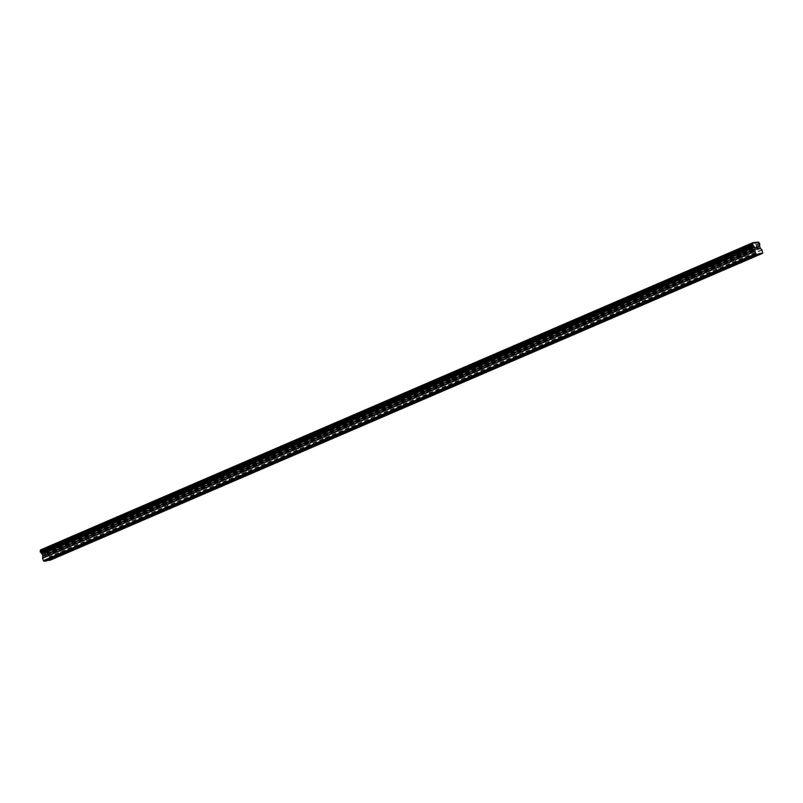<?xml version="1.0" encoding="UTF-8"?>
<svg xmlns="http://www.w3.org/2000/svg" width="803" height="803" viewBox="0 0 803 803"><rect width="100%" height="100%" fill="white"/><g stroke="black" fill="none" stroke-linecap="round" stroke-linejoin="round"><path stroke-width="0.6" stroke-dasharray="4.01 3.01" d="M741.079 253.577L743.176 252.955L741.079 253.577M718.043 271.595L743.086 260.804M714.851 264.87L716.949 264.257L714.851 264.87M717.661 271.735L716.868 272.097M688.633 276.162L690.731 275.549L688.633 276.162M665.597 294.189L690.64 283.399M662.405 287.464L664.503 286.852L662.405 287.464M665.215 294.33L664.412 294.691M636.177 298.756L638.275 298.144L636.177 298.756M638.987 305.622L638.194 305.993M609.959 310.058L612.057 309.446L609.959 310.058M612.769 316.924L611.966 317.285M583.731 321.351L585.829 320.738L583.731 321.351M586.541 328.216L585.738 328.588M557.503 332.653L559.601 332.03L557.503 332.653M534.467 350.67L559.52 339.88M531.285 343.945L533.383 343.333L531.285 343.945M534.095 350.811L533.292 351.172M505.057 355.237L507.155 354.625L505.057 355.237M482.021 373.265L507.064 362.474M478.829 366.539L480.927 365.927L478.829 366.539M481.639 373.405L480.846 373.766M452.611 377.832L454.709 377.219L452.611 377.832M429.575 395.859L454.618 385.069M426.383 389.134L428.481 388.522L426.383 389.134M429.193 395.999L428.39 396.361M400.155 400.426L402.253 399.814L400.155 400.426M377.119 418.443L402.173 407.663M373.937 411.728L376.035 411.106L373.937 411.728M376.748 418.584L375.945 418.955M347.709 423.02L349.807 422.408L347.709 423.02M350.52 429.886L349.717 430.247M321.481 434.313L323.579 433.7L321.481 434.313M324.292 441.178L323.499 441.55M295.263 445.615L297.361 445.003L295.263 445.615M272.227 463.632L297.271 452.842M269.035 456.907L271.133 456.295L269.035 456.907M271.846 463.773L271.053 464.144M242.817 468.209L244.905 467.597L242.817 468.209M219.771 486.227L244.825 475.436M216.589 479.501L218.687 478.889L216.589 479.501M219.4 486.367L218.597 486.738M190.361 490.804L192.459 490.181L190.361 490.804M193.172 497.669L192.379 498.031M164.143 502.096L166.241 501.484L164.143 502.096M141.097 520.113L166.151 509.323M137.915 513.388L140.013 512.776L137.915 513.388M140.726 520.254L139.923 520.625M111.687 524.69L113.785 524.078L111.687 524.69M88.651 542.708L113.705 531.917M85.469 535.982L87.567 535.37L85.469 535.982M88.27 542.848L87.477 543.219M59.241 547.285L61.339 546.672L59.241 547.285M62.052 554.15L61.249 554.512M757.741 249.191L756.968 249.342L756.155 247.053M759.096 248.95L758.183 249.111L758.012 246.872M45.671 553.739L45.992 554.662L45.671 553.739L44.998 553.869L45.671 553.739M46.052 554.813L46.373 555.726L46.052 554.813M46.373 555.726L45.691 555.847L46.373 555.726M44.938 553.719L45.711 553.578L44.938 553.719M45.701 553.578L46.514 555.857L45.701 553.578M45.751 556.007L46.514 555.857L45.751 555.997M44.024 553.889L44.807 556.178L44.004 553.889M44.807 556.178L44.195 554.17L44.817 556.178M46.544 560.845L47.608 560.394M50.238 560.163L49.605 556.971L47.678 554.823L47.206 552.384A1.355 0.733 -113.3 0 1 47.427 551.32L46.915 549.894A1.355 0.733 -113.3 0 1 46.002 549.001L40.521 549.533M62.423 554.01L63.728 553.448M87.537 535.36L85.961 535.079L84.907 536.284L87.276 543.039L62.744 553.588M88.25 542.838L63.718 553.408M114.879 531.415L116.164 530.793L113.785 524.078L112.179 523.787L111.135 524.991L113.504 531.737L88.972 542.286M116.164 530.793L140.696 520.244M137.343 513.719L139.722 520.444L115.2 530.994M163.571 502.427L165.95 509.152L141.418 519.702M167.325 508.821L168.62 508.259M192.178 497.83L167.646 508.399M193.142 497.659L168.61 508.219L166.241 501.484L164.635 501.192L163.581 502.397M193.553 497.519L194.848 496.967M218.406 486.538L193.874 497.107M219.37 486.357L194.838 496.927L192.459 490.181M216.037 479.803L217.081 478.598L218.657 478.869L221.066 485.664M244.624 475.235L220.092 485.805M245.999 474.934L247.294 474.372M270.852 463.943L246.32 474.513M271.815 463.763L247.284 474.332L244.905 467.597M271.133 456.295L273.522 463.08M294.691 445.946L297.07 452.661L272.548 463.211M298.445 452.34L299.74 451.778M320.919 434.644L323.298 441.369L298.766 451.918M324.271 441.168L299.74 451.738L297.361 445.003M324.673 441.038L325.968 440.486M349.777 422.388L348.201 422.117L347.157 423.322L349.526 430.077L324.994 440.616M350.489 429.876L325.958 440.445L323.579 433.7M350.901 429.746L352.196 429.183M373.365 412.049L375.744 418.775L351.222 429.324M376.717 418.574L352.186 429.143M402.223 399.794L400.657 399.523L399.603 400.727L401.972 407.482L377.44 418.032M403.347 407.151L404.642 406.589M425.821 389.465L428.2 396.18L403.668 406.73M429.163 395.989L404.632 406.549M454.428 384.868L429.896 395.437M455.793 384.557L481.619 373.395M478.267 366.871L480.646 373.586L456.114 384.135M480.927 365.927L483.316 372.702M506.874 362.273L482.342 372.843M508.249 361.962L509.544 361.41M533.102 350.981L508.57 361.541M534.065 350.801L509.534 361.37L507.155 354.625L505.549 354.334L504.505 355.538M533.383 343.333L535.762 350.108M559.32 339.679L534.788 350.249M560.695 339.368L561.99 338.816M585.548 328.387L561.016 338.956M586.511 328.206L561.98 338.776L559.601 332.03L558.005 331.739L556.951 332.944M586.923 328.076L588.218 327.514M609.387 310.39L611.766 317.105L587.244 327.654M612.739 316.914L588.208 327.473L585.829 320.738M613.141 316.784L614.436 316.221M638.244 298.124L636.679 297.853L635.625 299.057L637.994 305.813L613.462 316.362M638.957 305.612L614.425 316.181L612.057 309.446M639.369 305.481L640.664 304.929M661.833 287.795L664.222 294.51L639.69 305.06M665.185 294.32L640.653 304.879L638.275 298.144M690.7 275.539L689.125 275.258L688.071 276.463L690.439 283.218L665.908 293.768M691.815 282.887L693.109 282.335M714.289 265.201L716.667 271.916L692.136 282.465M717.631 271.725L693.099 282.295M740.507 253.899L742.885 260.624L718.364 271.173M744.271 260.292L745.565 259.74M62.022 554.14L47.568 560.364M61.058 554.311L46.604 560.544M762.85 252.383L50.418 559.269M759.618 245.628L47.186 552.514M759.638 245.497L47.206 552.384M759.447 243.058L47.016 549.945M759.347 243.008L46.915 549.894M758.433 242.115L46.002 549.001M758.393 242.054L45.962 548.951M758.022 241.703L45.59 548.6M759.036 253.648L744.582 259.881M758.986 253.909L745.555 259.7M762.037 250.084L49.605 556.971M761.816 249.723L49.384 556.62M760.331 248.298L47.899 555.184M760.11 247.936L47.678 554.823M759.578 246.441L47.146 553.337M759.538 246.049L47.106 552.946M759.859 244.423L47.427 551.32M759.909 244.343L47.477 551.229M759.919 244.253L47.487 551.139M759.899 244.062L47.467 550.948M759.638 243.319L47.206 550.206M759.528 243.138L47.096 550.025M743.146 252.945L741.57 252.664L740.527 253.868M719.327 270.972L716.949 264.257L715.343 263.966L714.299 265.171M664.472 286.832L662.897 286.551L661.853 287.765M612.027 309.426L610.451 309.145L609.397 310.349M583.159 321.682L585.548 328.407M585.799 320.718L584.223 320.447L583.179 321.652M556.941 332.974L559.32 339.699M530.713 344.276L533.092 350.991M533.353 343.313L531.777 343.042L530.723 344.246M504.485 355.568L506.874 362.294M480.897 365.907L479.331 365.626L478.277 366.841M452.039 378.163L454.418 384.888M457.088 383.944L454.709 377.219L453.103 376.928L452.049 378.133M428.451 388.501L426.875 388.22L425.831 389.425M376.005 411.096L374.429 410.815L373.375 412.019M323.549 433.69L321.983 433.409L320.929 434.614M297.331 444.982L295.755 444.711L294.711 445.916M268.473 457.238L270.852 463.963M271.103 456.275L269.527 456.004L268.483 457.208M242.245 468.54L244.624 475.256M244.875 467.577L243.309 467.296L242.255 468.5M216.017 479.833L218.396 486.558M189.799 491.135L192.178 497.85M192.429 490.171L190.853 489.89L189.809 491.095M139.983 512.766L138.407 512.485L137.363 513.689M61.309 546.652L59.733 546.371L58.689 547.576L61.048 554.331M61.339 546.672L63.718 553.387M87.567 535.37L89.946 542.095M140.013 512.776L142.392 519.501M349.807 422.408L352.186 429.123M376.035 411.106L378.414 417.831M402.253 399.814L404.642 406.539M428.481 388.522L430.86 395.237M664.503 286.852L666.881 293.567M690.731 275.549L693.109 282.275M743.176 252.955L745.555 259.68"/><path stroke-width="1.2" d="M745.565 259.74L743.889 260.433M743.086 260.804L759.036 253.648L762.669 253.276L762.037 250.084L760.11 247.936L759.638 245.497A1.355 0.733 -113.3 0 1 759.859 244.423L759.347 243.008A1.355 0.733 -113.3 0 1 758.433 242.115L752.953 242.647L40.431 550.035A1.355 0.733 -113.3 0 1 40.22 551.129L40.722 552.554A1.355 0.733 -113.3 0 1 41.615 553.418L42.83 555.716L42.569 558.276L43.382 560.574L44.135 561.297L46.544 560.845L743.086 260.804M719.337 271.033L717.661 271.735M693.109 282.335L691.433 283.027M666.891 293.627L665.215 294.33M640.664 304.929L638.987 305.622M614.436 316.221L612.769 316.924M588.218 327.514L586.541 328.216M561.99 338.816L560.313 339.508M535.762 350.108L534.095 350.811M509.544 361.41L507.867 362.103M483.316 372.702L481.639 373.405M457.088 384.005L455.421 384.697M430.87 395.297L429.193 395.999M404.642 406.589L402.965 407.292M378.414 417.891L376.748 418.584M352.196 429.183L350.52 429.886M325.968 440.486L324.292 441.178M299.74 451.778L298.074 452.48M273.522 463.08L271.846 463.773M247.294 474.372L245.618 475.075M221.066 485.664L219.4 486.367M194.848 496.967L193.172 497.669M168.62 508.259L166.944 508.961M142.402 519.561L140.726 520.254M116.174 530.853L114.498 531.556M89.946 542.155L88.27 542.848M63.728 553.448L62.052 554.15M756.306 247.183L756.627 248.107L756.306 247.183L756.978 247.063L756.306 247.183M756.687 248.257L757.008 249.171L756.677 248.257M756.928 246.912L756.155 247.053L756.928 246.912M757.741 249.191L756.968 249.342L756.165 247.053M758.444 248.037L758.323 248.93L758.433 248.037M759.096 248.95L758.183 249.111L758.012 246.872M758.976 253.959L756.567 254.4L755.814 253.678L755.001 251.389L755.262 248.83L754.057 246.531A1.355 0.733 -113.3 0 0 753.154 245.668L752.652 244.242A1.355 0.733 -113.3 0 0 752.863 243.148L752.863 243.078M47.608 560.394L50.238 560.163L762.669 253.276M752.953 242.647L40.431 549.975M756.567 254.4L44.135 561.297M88.762 542.979L63.718 553.769M114.99 531.686L89.946 542.467M141.218 520.384L116.164 531.174M167.436 509.092L142.392 519.882M193.664 497.79L168.62 508.58M219.892 486.498L194.838 497.288M246.109 475.195L221.066 485.986M272.337 463.903L247.284 474.693M298.565 452.611L273.512 463.391M324.783 441.309L299.74 452.099M351.011 430.017L325.958 440.807M377.239 418.714L352.186 429.505M403.457 407.422L378.414 418.212M429.685 396.12L404.632 406.91M455.903 384.828L430.86 395.618M482.131 373.536L457.088 384.316M508.359 362.233L483.306 373.024M534.577 350.941L509.534 361.731M560.805 339.639L535.762 350.429M587.033 328.347L561.98 339.137M613.251 317.044L588.208 327.835M639.479 305.752L614.436 316.543M665.707 294.45L640.653 305.24M691.925 283.158L666.881 293.948M718.153 271.866L693.109 282.656M744.381 260.563L719.327 271.354M62.544 554.271L47.829 560.614M760.26 253.718L745.555 260.062M752.863 243.148L40.431 550.035M752.652 244.242L40.22 551.129M752.602 244.323L40.17 551.209M754.057 246.531L41.615 553.418M754.158 246.631L41.726 553.528M755.814 253.678L43.382 560.574M759.999 253.477L758.986 253.909M752.582 244.423L40.15 551.31M752.602 244.614L40.17 551.5M752.863 245.357L40.431 552.243M752.983 245.537L40.541 552.424M753.053 245.608L40.622 552.494M753.154 245.668L40.722 552.554M754.519 246.983L42.077 553.869M754.74 247.334L42.308 554.231M755.262 248.83L42.83 555.716M755.312 249.221L42.88 556.108M754.961 250.998L42.529 557.884M755.001 251.389L42.569 558.276"/></g></svg>
